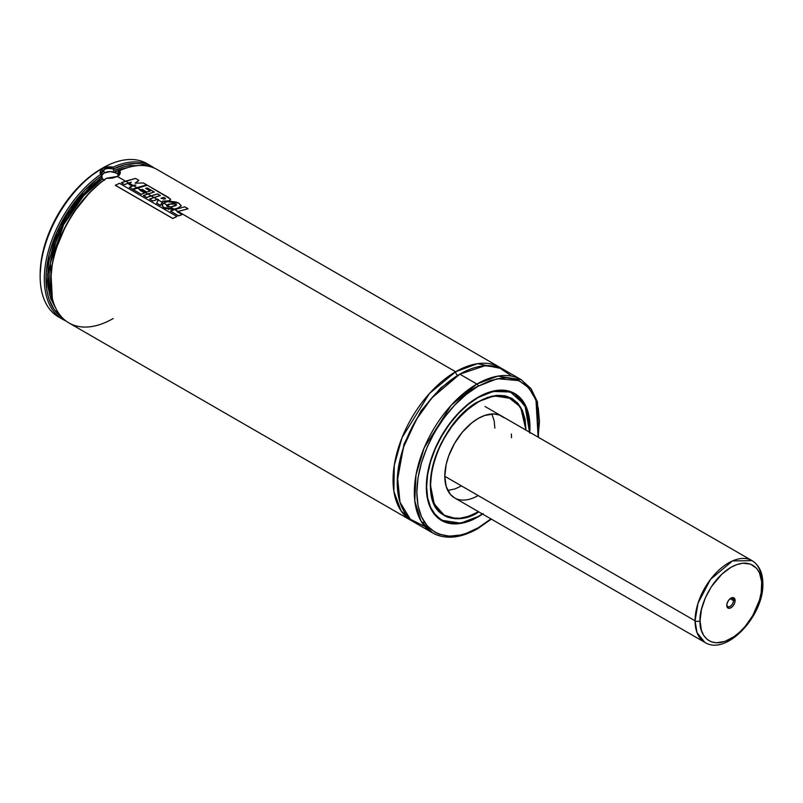 <?xml version="1.0" encoding="UTF-8"?>
<svg xmlns="http://www.w3.org/2000/svg" width="803" height="803" viewBox="0 0 803 803"><rect width="100%" height="100%" fill="white"/><g stroke="black" fill="none" stroke-linecap="round" stroke-linejoin="round"><path stroke-width="1.2" d="M455.632 371.759L477.564 363.679L501.905 368.667A88.491 51.091 -60 0 0 499.878 367.372A88.491 51.091 -60 0 0 455.632 371.759A2.951 1.706 -120 0 0 457.71 375.372A2.951 1.706 60 0 1 455.632 371.759L178.115 211.54L455.632 371.759L429.374 393.58L402.092 437.525L394.263 465.318L393.882 491.376L401.088 510.909L413.515 521.769A88.491 51.091 -60 0 1 411.387 520.645A88.491 51.091 -60 0 1 397.816 449.74A88.491 51.091 -60 0 1 455.632 371.759M458.744 374.79L440.616 388.09L421.093 410.775L403.999 444.109L397.234 481.328L403.999 444.109L421.093 410.775L440.616 388.09L458.744 374.79M103.999 179.962L102.222 178.306L101.379 173.538L103.968 169.694L103.968 173.067A8.853 5.109 0 0 0 101.77 175.174M478.156 495.551L461.464 485.915L478.156 495.551A47.196 27.252 -60 0 1 454.558 497.89A47.196 27.252 -60 0 1 447.321 460.069A47.196 27.252 -60 0 1 478.156 418.483L471.642 422.98L462.418 432.114L454.558 443.397L448.726 455.843L446.217 464.264L444.782 476.279L446.217 486.638L450.403 494.447L454.558 497.89L704.843 642.39A47.196 27.252 -60 0 1 695.067 620.789L696.974 632.533L704.843 642.39C726.615 656.302 763.984 615.419 762.85 583.701A3.543 2.048 180 0 1 761.816 585.146C763.051 594.852 753.796 624.935 730.941 638.606C708.095 651.313 698.831 631.931 700.075 620.789A3.543 2.048 180 0 1 695.067 620.789L444.782 476.279L695.067 620.789A47.196 27.252 -60 0 1 715.674 573.292A47.196 27.252 -60 0 1 752.04 560.645A47.196 27.252 -60 0 1 761.816 582.255A3.543 2.048 180 0 1 762.85 583.701C762.83 572.93 759.226 565.242 752.04 560.645L732.477 560.936L710.434 579.465L698.008 603.264L695.067 620.789A3.543 2.048 0 0 0 700.075 620.789C698.831 611.073 708.095 581.001 730.941 567.319C753.796 554.612 763.051 574.004 761.816 585.146A3.543 2.048 0 0 0 762.85 583.701M477.946 401.982L478.156 402.102A67.251 38.825 -60 0 1 511.782 398.77A67.251 38.825 -60 0 1 525.704 429.976L524.791 419.377L522.091 410.634L517.694 403.678L511.782 398.77L504.575 396.11L496.354 395.779L487.431 397.806L477.946 401.982M478.508 511.722A67.251 38.825 -60 0 1 478.156 511.933A67.251 38.825 -60 0 1 444.531 515.255A67.251 38.825 -60 0 1 434.222 461.364A67.251 38.825 -60 0 1 478.156 402.102L468.872 408.516L459.958 416.787L451.738 426.614L444.531 437.605L438.609 449.339L434.222 461.364L431.512 473.228L430.599 484.47L431.512 494.658L434.222 503.401L438.609 510.357L444.531 515.255L451.738 517.925L459.958 518.256L468.872 516.229L478.508 511.722M441.309 513.539L444.26 515.245L455.291 518.367A67.372 38.895 -60 0 1 444.26 515.245L434.242 504.023L430.308 484.52M478.156 401.771C464.154 407.623 430.96 443.366 430.308 484.641C430.96 525.152 464.154 522.562 478.156 512.264L464.264 517.905L455.602 518.768L447.803 517.252L444.32 515.616L438.368 510.678L435.959 507.426L432.365 499.486L430.308 484.641L432.365 467.416L435.959 455.331L441.168 443.316L451.567 426.423L464.264 412.17L478.156 401.771L487.491 397.445L496.465 395.397L504.736 395.728L511.983 398.418L517.935 403.357L522.362 410.353L525.082 419.146L525.995 430.147L520.585 406.991L507.064 396.301L491.647 396.22L478.156 401.771L493.955 395.849L511.631 398.549L519.852 406.539A67.372 38.895 -60 0 0 511.631 398.549C502.337 393.48 491.155 394.594 478.096 401.901L477.946 401.891M478.156 512.264L478.799 511.882L478.156 512.264M478.156 397.525L493.223 391.432L510.387 392.005L524.931 405.073L529.508 432.165L528.685 416.235L525.754 406.77L520.986 399.232L514.582 393.922L506.773 391.031L497.87 390.68L488.204 392.868L478.156 397.525C463.08 403.839 427.337 442.323 426.634 486.759C427.337 530.381 463.08 527.591 478.156 516.5L477.946 516.62A73.153 42.238 -60 0 1 441.369 520.244A73.153 42.238 -60 0 1 432.586 511.792L441.369 520.244L460.701 523.165L478.156 516.5L468.099 521.167L458.443 523.355L449.529 523.004L441.73 520.113L435.316 514.793L430.559 507.265L427.628 497.79L426.634 486.759L427.628 474.583L430.559 461.735L435.316 448.696L441.73 435.989L449.529 424.074L458.443 413.435L468.099 404.471L478.156 397.525M482.312 513.91L478.156 516.5L482.312 513.91M529.669 427.156L525.433 405.806L514.522 393.54L502.808 390.168A73.153 42.238 -60 0 1 514.522 393.54L526.587 408.376L529.578 432.215M482.583 514.071A73.274 42.298 -60 0 1 478.156 516.841L478.156 516.841A73.274 42.298 -60 0 1 441.52 520.474A73.274 42.298 -60 0 1 430.288 461.755A73.274 42.298 -60 0 1 478.156 397.194L468.049 404.18L458.322 413.194L449.369 423.894L441.52 435.868L435.075 448.646L430.288 461.755L427.337 474.683L426.343 486.929L427.337 498.021L430.288 507.546L435.075 515.125L438.107 518.096L445.284 522.241L453.735 523.877L463.11 522.944L473.077 519.481L483.235 513.619M491.316 519.109L477.785 528.635A1.767 1.024 -120 0 0 478.156 527.822L490.934 518.889L478.156 527.822L466.192 533.373L460.35 535.049L449.248 536.153L439.251 534.216L434.794 532.118L427.166 525.794L421.505 516.821L418.012 505.549L416.837 492.42L418.012 477.926L421.505 462.628L427.166 447.11L434.794 431.984L444.089 417.811L454.689 405.144L466.192 394.474L478.156 386.213L497.318 378.695L519.029 380.632L528.775 387.829L535.992 400.095L538.13 437.143L539.475 421.615L538.291 408.476L536.836 402.584L532.238 392.416L525.553 384.727L517.052 379.819L507.064 377.882L501.624 378.052L490.121 380.662L478.156 386.213A1.767 1.024 -120 0 0 476.902 384.045A1.767 1.024 60 0 1 478.156 386.213C460.219 393.721 417.67 439.532 416.837 492.42C417.67 544.344 460.219 541.021 478.156 527.822A1.767 1.024 60 0 1 477.785 528.635A1.767 1.024 60 0 1 476.902 528.545A88.491 51.091 -60 0 1 432.656 532.931A88.491 51.091 -60 0 1 419.096 462.016A88.491 51.091 -60 0 1 476.902 384.045A88.491 51.091 -60 0 1 521.147 379.658L497.76 376.135L476.902 384.045L459.798 374.168L476.902 384.045L451.216 405.244L424.215 447.733L415.994 474.904L414.79 500.891L421.013 521.047L432.656 532.931L415.552 523.054A88.491 51.091 120 0 1 401.992 452.149A88.491 51.091 120 0 1 459.798 374.168L431.703 398.077L416.376 419.477L403.688 446.839L397.445 476.41L399.984 502.156L410.313 519.2L424.938 526.547M538.512 437.364L537.448 401.932L531.074 388.682L521.147 379.658L504.043 369.781A88.491 51.091 120 0 0 459.798 374.168L485.022 365.736L499.075 367.503L511.762 376.165M499.878 367.372L157.398 169.654A88.491 51.091 120 0 0 119.697 170.648L120.079 173.679L117.318 176.439L125.549 181.187L117.318 176.439L112.3 178.176L106.327 178.306A87.306 50.408 120 0 0 50.579 281.441L50.579 282.405A88.491 51.091 -60 0 1 106.598 178.206A88.491 51.091 120 0 0 54.162 256.227A88.491 51.091 120 0 0 68.907 322.916L411.387 520.645M128.791 183.064L129.654 183.556L128.791 183.064L131.291 182.271L124.425 184.62L121.293 182.713L124.425 184.519L128.791 182.964L125.659 181.157L121.293 182.713L124.425 184.62L128.791 183.064M132.836 185.393L135.807 185.172L132.836 185.393M136.891 187.741L146.758 185.011L136.891 187.741M140.706 189.94L147.702 193.975L140.706 189.94L142.251 189.448L146.778 192.058L150.181 191.074L146.778 192.058L142.251 189.448L140.706 189.94M160.289 195.591L157.579 193.914L146.718 197.498L143.426 195.601L146.708 197.408L157.579 193.914L160.409 195.561L149.579 199.054L152.851 200.941L157.227 199.385L153.935 197.488L149.579 199.054L152.851 200.941L157.769 199.204L158.482 199.606L156.605 203.089L160.51 205.347L162.096 202.195L158.271 199.987L156.605 203.179L160.52 205.438L162.096 202.296L163.551 203.129L162.096 202.296L162.668 201.222L166.181 201.523L169.323 200.78L170.597 199.546L168.439 197.428L147.31 185.212L133.067 189.528L141.238 194.246L144.66 192.981L137.433 187.952L133.067 189.528L141.238 194.246L144.66 192.981L139.762 190.15L142.251 189.347L146.778 191.967L150.191 190.973L145.624 188.344L147.19 187.922L154.286 192.027L143.426 195.51L146.708 197.408L151.084 195.842L147.802 193.945L143.426 195.51L146.718 197.498L151.084 195.932L153.835 197.518L151.084 195.932L157.569 194.015L160.128 195.5M157.227 199.475L158.231 200.057L157.227 199.475L157.769 199.295L158.482 199.696L157.769 199.295L152.861 201.031L157.227 199.475M166.954 206.301L166.964 205.096L170.336 207.054L166.964 205.096L172.474 203.56L175.867 204.263L175.927 205.688M174.08 209.212L163.41 207.345L162.126 205.337L163.41 207.254L165.92 208.559L174.08 209.111L170.487 207.044L167.666 206.632L166.663 205.929L166.964 205.006L163.621 203.079L162.226 204.685L163.41 207.345L174.08 209.111L177.864 208.198L181.237 205.799L177.864 208.198L174.08 209.212M113.153 318.54A88.491 51.091 -60 0 1 50.579 282.405M111.898 166.904L113.233 167.134A88.491 51.091 -60 0 1 151.135 166.04A88.491 51.091 -60 0 1 154.156 168.038A88.491 51.091 120 0 0 113.233 167.134L113.544 168.821A87.306 50.408 -60 0 1 149.268 166.432L141.067 163.902L135.978 163.451L125.077 164.725L113.544 168.821L113.233 167.134L103.135 168.249L107.833 166.833L111.898 166.904M60.616 318.018A88.491 51.091 -60 0 1 40.15 276.393A88.491 51.091 -60 0 1 102.724 168.008L102.724 168.008A88.491 51.091 -60 0 1 149.007 164.916A88.491 51.091 120 0 0 146.969 163.631A88.491 51.091 120 0 0 102.724 168.008L101.058 168.971L102.724 168.008A88.491 51.091 120 0 0 44.918 245.989A88.491 51.091 120 0 0 58.478 316.894L62.644 319.303A88.491 51.091 -60 0 1 47.939 252.483A88.491 51.091 -60 0 1 100.556 174.452L100.455 171.089L103.135 168.249C100.415 169.985 99.552 172.053 100.556 174.452A88.491 51.091 120 0 0 47.236 255.314A88.491 51.091 120 0 0 65.886 320.919A88.491 51.091 -60 0 1 62.644 319.303M101.058 168.971L89.173 177.182L77.75 187.782L67.221 200.359L57.987 214.431L50.418 229.467L44.787 244.875L41.324 260.062L40.15 274.465A86.132 49.726 120 0 1 101.048 168.971A86.132 49.726 120 0 1 101.058 168.971M118.613 175.044A8.853 5.109 0 0 0 103.968 173.067L103.968 169.694C101.499 171.18 100.837 173.147 101.991 175.576L96.089 179.862L84.827 190.17L69.6 209.101L57.455 230.792L49.395 253.477L46.624 268.252L46.062 275.339L46.614 288.558L47.728 294.581L49.374 300.131L54.253 309.657L62.052 317.486A87.306 50.408 -60 0 1 50.147 250.666A87.306 50.408 -60 0 1 101.911 175.546L100.556 174.452L101.991 175.576L101.991 177.172L90.739 186.176L75.131 203.42L66.127 216.8L55.527 238.491L49.144 260.563L48.06 267.7L47.518 281.231L48.06 287.504L50.77 298.806L56.08 308.864L49.364 294.259L47.518 274.736L58.699 230.963L80.631 196.625L101.991 177.172L102.533 178.828L83.582 195.771L63.618 224.659L50.398 263.053L52.315 298.325A84.064 48.531 120 0 1 102.533 178.828L104.52 180.243M138.809 165.569L130.136 165.599L124.716 166.562L113.464 170.557L113.544 168.821L113.464 170.557M114.588 171.872L117.609 173.508A84.064 48.531 -60 0 1 118.212 173.237L117.86 173.649L114.588 171.872L127.797 167.586A84.064 48.531 120 0 0 114.588 171.872M118.031 173.649L118.212 171.531L119.697 170.648L118.212 171.531L117.961 173.669M119.697 170.648C121.002 172.745 120.209 174.683 117.318 176.439L106.598 178.206L100.516 182.642L89.274 192.971L74.077 211.912L65.595 226.165L56.13 248.709L52.305 263.725L50.579 281.532M529.709 433.108L529.709 421.384L527.732 411.026L523.847 402.433L518.206 395.939L514.793 393.56L506.934 390.659L497.98 390.298L488.264 392.506L478.156 397.194A73.274 42.298 -60 0 1 514.793 393.56A73.274 42.298 -60 0 1 529.769 432.325M511.521 437.745L511.36 434.062M503.953 417.68L499.325 415.01L493.885 413.946L484.661 415.462L478.156 418.483A47.196 27.252 -60 0 1 501.755 416.145L501.755 416.145M432.195 511.17L432.727 511.3M461.464 485.915L454.96 488.937L447.733 490.432L454.96 488.937L461.464 485.915M491.888 413.967L494.196 420.973L494.839 428.119L494.196 420.973L491.888 413.967M118.995 172.906L118.954 174.331L118.995 172.906M108.435 168.449L113.464 168.951C109.62 168.068 106.458 168.319 103.968 169.694M101.549 175.686L103.968 173.067L110.232 171.571L116.485 173.067L118.914 175.686M118.212 171.531C119.717 173.518 119.135 175.325 116.485 176.921M135.095 183.255L138.819 180.424L135.095 183.255M129.313 187.41L132.565 189.287L129.313 187.32L132.565 189.197L136.891 187.641L133.649 185.764L129.313 187.41M128.881 184.329L131.019 185.553L128.881 184.228L131.009 185.463L132.836 185.302L129.715 183.506L128.881 184.329M131.291 182.181L128.881 184.228L131.019 185.553L135.817 185.071L129.313 187.32L132.565 189.287L146.758 185.011L143.386 182.954L146.768 184.901L136.891 187.641L133.649 185.764L135.817 185.071L132.836 185.302L129.715 183.506L131.291 182.181L128.791 182.964L131.291 182.181M143.386 182.954L135.095 183.154L138.829 180.324L135.546 178.427L138.829 180.324L135.095 183.154L143.386 182.954M135.546 178.427L121.293 182.713L124.425 184.519L128.791 182.964L125.659 181.157L135.546 178.427M154.166 192.058L147.19 187.922L145.614 188.444L147.19 188.022L154.005 191.957M170.597 199.596L169.323 200.78L170.477 199.164M163.762 197.488L165.619 198.793L163.762 197.387L161.032 198.18L164.143 199.214L165.348 198.371L163.762 197.387L161.022 198.271L163.762 197.488M149.589 199.144L152.861 201.031L149.589 199.144M165.629 198.833L165.348 198.371L164.143 199.214L161.032 198.18L163.762 197.387L165.348 198.371M141.238 194.246L133.067 189.618L141.238 194.246M144.66 192.981L141.248 194.336L144.66 192.981M142.251 189.347L146.778 192.058L150.191 190.973L145.624 188.344L147.19 187.922L154.286 192.027L147.802 193.945L151.084 195.842L157.579 193.914L160.409 195.561L153.935 197.488L162.096 202.195L162.668 201.121L160.52 205.438L156.605 203.089L160.52 205.438L162.668 201.121L169.323 200.78L162.668 201.121L166.181 201.423L169.323 200.68L170.487 199.064L147.31 185.212L137.433 187.952L140.706 189.839L142.251 189.347M166.562 205.638L169.102 204.032L166.964 205.006L166.954 206.21L170.487 207.044L176.57 204.926L175.877 204.163L169.102 204.032L175.877 204.163L176.57 204.976M177.864 208.198L181.247 205.749L178.798 203.189L167.436 201.633L163.621 203.079L166.964 205.006L166.954 206.21M166.964 205.006L172.484 203.46L175.877 204.163L175.937 205.588L170.487 207.044L174.08 209.111L177.875 208.097L181.227 205.879L178.798 203.189L176.299 202.095L170.356 201.272L166.372 201.874L163.621 203.079L162.126 205.337M171.139 209.503L172.625 209.412M168.208 209.272L168.921 209.382M164.766 208.148L165.92 208.66M162.236 204.775L162.758 206.783M183.084 210.035L178.115 211.54L183.084 210.035M182.06 214.572L174.843 209.553L170.487 211.119L178.647 215.826L182.06 214.572L178.647 215.927L170.487 211.119L178.647 215.927L182.06 214.572L178.647 215.826L170.487 211.119L174.843 209.553L178.115 211.44L188.043 208.82L184.76 206.823L174.843 209.553L184.76 206.823L188.053 208.72L177.182 211.761L182.06 214.572M178.115 211.54L177.182 211.851L178.115 211.54M119.446 183.305L115.351 185.352L172.775 218.506L115.351 185.352L172.775 218.506L176.891 216.559L172.775 218.506L176.881 216.469L119.446 183.305L176.881 216.469L172.765 218.416L115.341 185.262L119.446 183.305M730.499 598.426A4.718 2.72 -60 0 1 732.466 598.396A4.718 2.72 -60 0 1 733.45 600.554L730.178 598.667L733.45 600.554A4.718 2.72 120 0 0 730.499 598.426M735.116 600.554L733.45 600.554L735.116 600.554L733.892 597.854L730.941 598.145A5.902 3.403 -60 0 1 735.116 600.554A5.902 3.403 -60 0 1 730.941 607.781A5.902 3.403 -60 0 1 726.775 605.372A5.902 3.403 -60 0 1 730.941 598.145L728.622 600.293L727.086 603.344L726.856 606.265L727.99 608.072L730.128 608.162L732.537 606.496L734.414 603.635L735.116 600.554M700.075 620.789L701.4 609.668L705.275 597.984L711.358 586.712L721.987 574.025L730.941 567.319L736.963 564.529L742.755 563.214L750.524 564.107L756.607 568.343L759.467 572.86L761.666 581.733L761.224 592.443L759.467 600.142L752.772 615.57L745.495 625.999L739.904 631.901L733.972 636.689L724.918 641.396L716.396 642.801L711.358 641.828L707.082 639.349L703.719 635.484L701.4 630.365L700.075 620.789M726.795 604.85A4.718 2.72 120 0 0 730.308 606.215A4.718 2.72 120 0 0 733.45 600.554A4.718 2.72 -60 0 1 731.382 605.301A4.718 2.72 -60 0 1 727.749 606.566A4.718 2.72 -60 0 1 726.795 604.85M517.092 402.945L517.042 402.373M421.605 522.03L424.777 522.683M450.272 518.015L450.794 517.774M509.584 397.505L511.782 398.77M439.502 519.17L441.369 520.244C451.637 525.814 463.883 524.61 478.096 516.64L482.382 513.96M512.655 392.466L514.522 393.54M146.969 163.631L151.135 166.04M40.15 276.393L40.15 274.465M102.724 168.008L101.048 168.971M477.785 528.635C460.541 538.371 445.494 539.807 432.656 532.931M444.26 515.245C414.007 501.484 437.254 422.89 478.096 401.901M442.333 513.99L444.531 515.255M730.108 598.626L730.941 598.145M485.062 406.509L752.04 560.645"/></g></svg>
